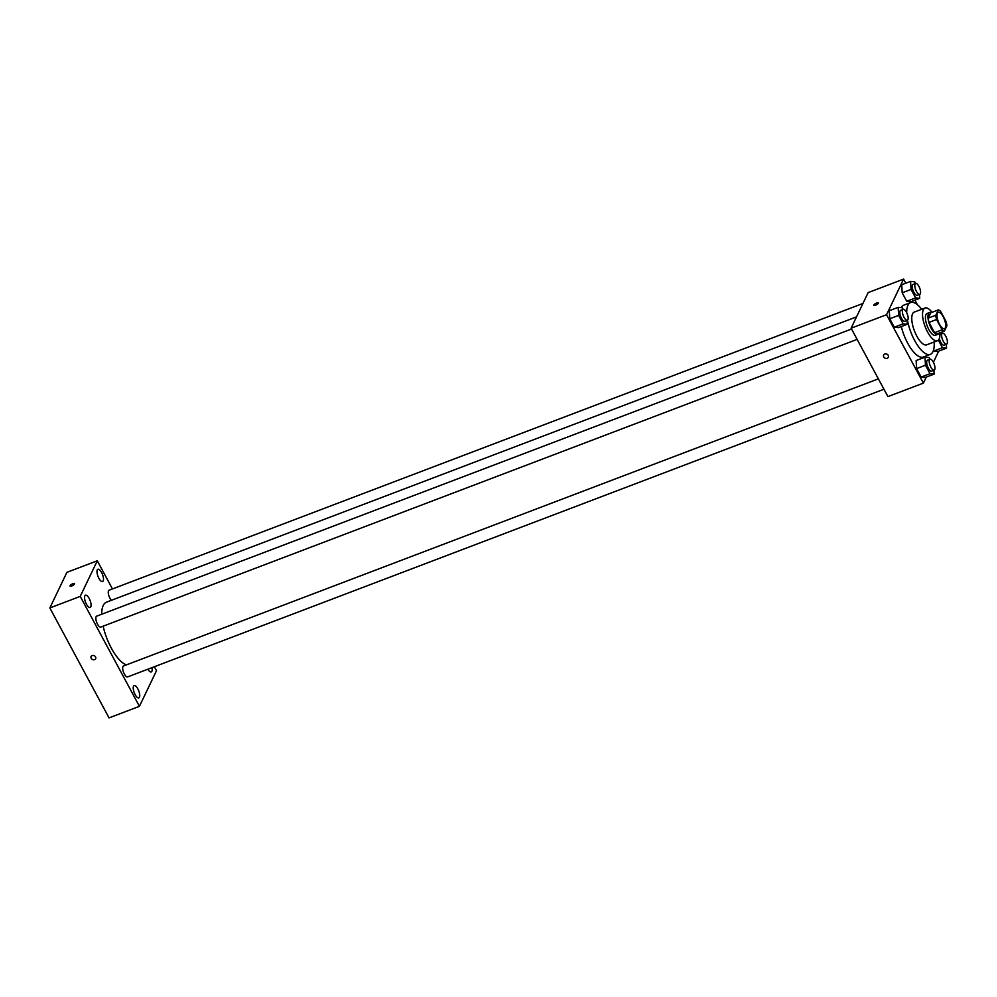 <?xml version="1.0" encoding="UTF-8"?>
<svg xmlns="http://www.w3.org/2000/svg" width="997" height="997" viewBox="0 0 997 997"><rect width="100%" height="100%" fill="white"/><g stroke="black" fill="none" stroke-linecap="round" stroke-linejoin="round"><path stroke-width="1.5" d="M945.293 327.851A8.749 3.253 -110.8 0 1 944.458 328.698A8.749 3.253 -110.8 0 1 938.314 321.67A8.749 3.253 -110.8 0 1 938.239 312.335A8.749 3.253 -110.8 0 1 943.81 317.993A8.749 3.253 -110.8 0 1 945.293 327.851M946.091 321.533L940.557 311.251A11.303 4.2 -110.8 0 0 938.351 309.905L935.797 315.251A11.303 4.2 -110.8 0 0 936.594 319.514L942.14 329.795A11.303 4.2 -110.8 0 0 944.346 331.141L946.901 325.782A11.303 4.2 -110.8 0 0 946.091 321.533M936.594 319.514L929.005 322.405L934.538 332.686L942.14 329.795M934.538 332.686A11.303 4.2 -110.8 0 0 936.744 334.032L944.346 331.141M929.005 322.405A11.303 4.2 -110.8 0 1 928.195 318.143L935.797 315.251M938.351 309.905L930.762 312.796L928.195 318.143M931.21 312.622A11.677 4.337 69.2 0 0 929.603 312.497A11.677 4.337 69.2 0 0 931.31 328.499A11.677 4.337 69.2 0 0 937.903 334.319A11.677 4.337 69.2 0 0 939.024 333.16M937.903 334.319L935.373 335.279A11.677 4.337 -110.8 0 1 928.78 329.459A11.677 4.337 -110.8 0 1 927.073 313.469L929.603 312.497M932.045 312.31A17.51 6.505 69.2 0 0 924.992 308.011A17.51 6.505 69.2 0 0 927.559 332.001A17.51 6.505 69.2 0 0 937.442 340.737A17.51 6.505 69.2 0 0 939.859 332.848M924.992 308.011L914.237 312.098A17.51 6.505 69.2 0 0 916.804 336.101A17.51 6.505 69.2 0 0 926.687 344.825L937.442 340.737M907.457 320.224A27.717 10.294 69.2 0 0 914.673 340.55A27.717 10.294 69.2 0 0 930.313 354.371A27.717 10.294 69.2 0 0 934.139 341.996M921.689 309.269A27.717 10.294 69.2 0 0 910.597 302.552A27.717 10.294 69.2 0 0 906.684 312.697M930.313 354.371L923.347 357.026A27.717 10.294 -110.8 0 1 907.706 343.192A27.717 10.294 -110.8 0 1 901.288 326.542M901.138 307.637A27.717 10.294 -110.8 0 1 903.643 305.207L910.597 302.552M907.332 320.286L904.802 321.246A5.832 2.168 -110.8 0 1 900.702 316.572A5.832 2.168 -110.8 0 1 900.652 310.341L903.182 309.382A5.832 2.168 -110.8 0 1 906.909 313.158A5.832 2.168 -110.8 0 1 907.893 319.725A5.832 2.168 -110.8 0 1 907.332 320.286A5.832 2.168 -110.8 0 1 903.232 315.6A5.832 2.168 -110.8 0 1 903.182 309.382L902.273 307.749L898.172 307.338L889.299 310.703L889.76 318.753L894.309 327.215L898.422 327.627L907.282 324.262L907.071 320.386M915.582 283.447L914.698 281.802L910.597 281.391L901.737 284.756L902.185 292.806L906.734 301.268L910.847 301.692L919.708 298.315L919.496 294.439M905.812 283.21L903.606 279.11L886.545 314.716L923.384 383.122L926.275 377.078M933.379 362.26L938.7 351.131M917.39 304.708L914.922 300.134M934.164 370.124L931.634 371.096A5.832 2.168 -110.8 0 1 927.534 366.41A5.832 2.168 -110.8 0 1 927.484 360.179L930.014 359.219A5.832 2.168 -110.8 0 1 933.74 362.995A5.832 2.168 -110.8 0 1 934.725 369.563A5.832 2.168 -110.8 0 1 934.164 370.124A5.832 2.168 -110.8 0 1 930.064 365.438A5.832 2.168 -110.8 0 1 930.014 359.219L929.104 357.587L925.004 357.175L916.143 360.54L916.592 368.591L921.153 377.053L925.253 377.464L934.114 374.099L933.902 370.223M938.351 340.139L942.439 347.741L933.578 351.106L937.678 351.53L946.539 348.152L946.327 344.289M903.606 279.11L868.15 292.595L851.102 328.2L887.928 396.607L923.384 383.122M851.102 328.2L886.545 314.716M888.277 357.25A2.555 2.231 25.6 0 1 883.666 355.044A2.555 2.231 25.6 0 1 888.277 357.25A2.555 2.231 25.6 0 1 883.666 355.044M878.295 303.287A2.555 0.785 151.7 0 1 876.002 305.057A2.555 0.785 151.7 0 1 873.833 305.344A2.555 0.785 151.7 0 1 875.715 303.437A2.555 0.785 151.7 0 1 878.332 302.926A2.555 0.785 151.7 0 1 878.295 303.287M873.833 305.344A2.555 0.785 151.7 0 1 875.715 303.437A2.555 0.785 151.7 0 1 878.332 302.926M126.445 664.874A33.549 12.463 -110.8 0 1 103.152 626.178M101.694 614.239A33.549 12.463 -110.8 0 1 106.43 602.2L856.523 316.884M857.121 339.391L100.809 627.063A5.832 2.168 -110.8 0 1 96.709 622.377A5.832 2.168 -110.8 0 1 96.659 616.158L851.538 329.022M883.953 389.229L127.641 676.901A5.832 2.168 -110.8 0 1 123.541 672.227A5.832 2.168 -110.8 0 1 123.491 665.996L878.369 378.86M111.415 600.306A5.832 2.168 -110.8 0 1 108.536 594.499A5.832 2.168 -110.8 0 1 109.084 590.212L862.941 303.462M112.449 588.928L97.295 560.788L80.234 596.393L139.43 706.337L156.492 670.719L154.348 666.744M90.777 606.837A6.568 2.443 69.2 0 0 89.668 599.446A6.568 2.443 69.2 0 0 85.48 595.197A6.568 2.443 69.2 0 0 85.53 602.2A6.568 2.443 69.2 0 0 90.154 607.472A6.568 2.443 69.2 0 0 90.777 606.837M139.443 697.227A6.568 2.443 69.2 0 0 138.334 689.837A6.568 2.443 69.2 0 0 134.146 685.587A6.568 2.443 69.2 0 0 134.209 692.591A6.568 2.443 69.2 0 0 138.82 697.875A6.568 2.443 69.2 0 0 139.443 697.227M147.868 669.211A6.568 2.443 69.2 0 0 151.245 671.928A6.568 2.443 69.2 0 0 151.88 671.293A6.568 2.443 69.2 0 0 151.98 667.654M103.202 580.89A6.568 2.443 69.2 0 0 102.093 573.499A6.568 2.443 69.2 0 0 97.905 569.25A6.568 2.443 69.2 0 0 97.955 576.254A6.568 2.443 69.2 0 0 102.579 581.538A6.568 2.443 69.2 0 0 103.202 580.89M97.295 560.788L66.911 572.34L49.85 607.958L80.234 596.393M74.526 584.005A2.555 0.785 151.7 0 1 72.22 585.775A2.555 0.785 151.7 0 1 70.052 586.062A2.555 0.785 151.7 0 1 71.934 584.155A2.555 0.785 151.7 0 1 74.551 583.644A2.555 0.785 151.7 0 1 74.526 584.005M49.85 607.958L109.047 717.89L139.43 706.337M95.675 658.73A2.555 2.231 25.6 0 1 91.076 656.524A2.555 2.231 25.6 0 1 95.675 658.73A2.555 2.231 25.6 0 1 91.076 656.524M70.064 586.062A2.555 0.785 151.7 0 1 71.934 584.155A2.555 0.785 151.7 0 1 74.551 583.644M942.439 347.741L946.539 348.152M942.414 333.285L941.791 332.113M946.589 344.177A5.832 2.168 -110.8 0 1 942.489 339.503A5.832 2.168 -110.8 0 1 942.439 333.272A5.832 2.168 -110.8 0 1 946.165 337.048A5.832 2.168 -110.8 0 1 947.15 343.616A5.832 2.168 -110.8 0 1 946.589 344.177L944.059 345.149A5.832 2.168 -110.8 0 1 939.348 338.457M933.578 351.106L937.678 351.53M910.597 281.391L911.046 289.442L915.607 297.904L919.708 298.315M919.757 294.339L917.228 295.311A5.832 2.168 -110.8 0 1 913.127 290.625A5.832 2.168 -110.8 0 1 913.078 284.394L915.607 283.435A5.832 2.168 -110.8 0 1 919.334 287.211A5.832 2.168 -110.8 0 1 920.318 293.779A5.832 2.168 -110.8 0 1 919.757 294.339A5.832 2.168 -110.8 0 1 915.657 289.653A5.832 2.168 -110.8 0 1 915.607 283.435M901.737 284.756L902.185 292.806L911.046 289.442M902.185 292.806L906.734 301.268L915.607 297.904M906.734 301.268L910.847 301.692M925.004 357.175L925.453 365.214L930.014 373.688L934.114 374.099M916.143 360.54L916.592 368.591L925.453 365.214M916.592 368.591L921.153 377.053L930.014 373.688M921.153 377.053L925.253 377.464M898.172 307.338L898.621 315.376L903.17 323.838L907.282 324.262M889.299 310.703L889.76 318.753L898.621 315.376M889.76 318.753L894.309 327.215L903.17 323.838M894.309 327.215L898.422 327.627M939.909 334.232L942.439 333.272"/></g></svg>
